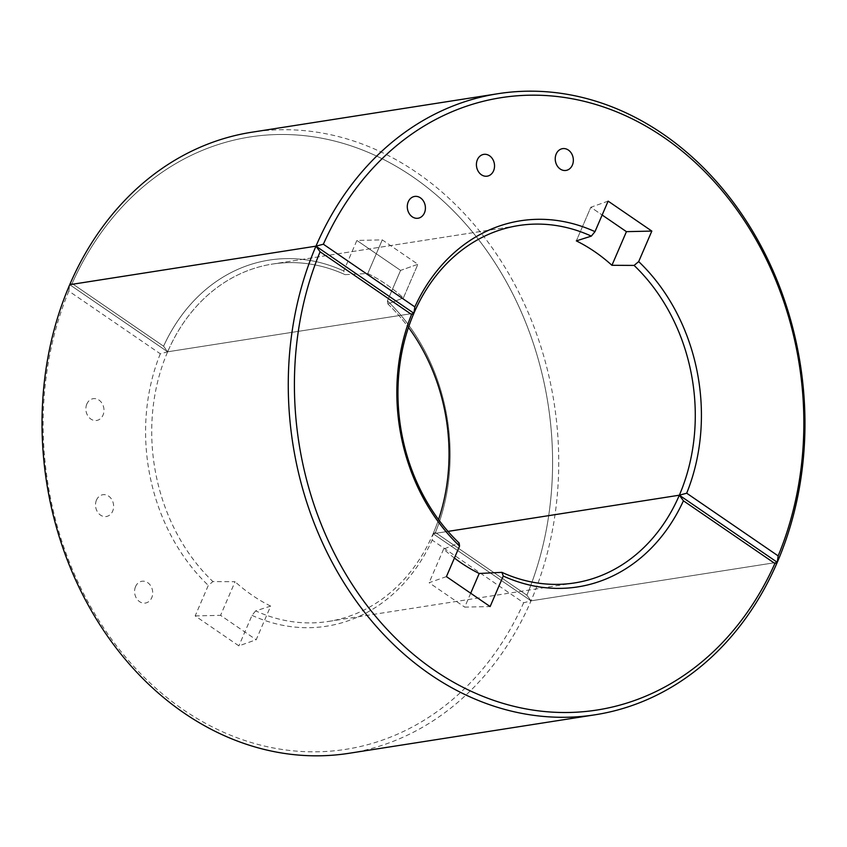 <?xml version="1.0" encoding="UTF-8"?>
<svg xmlns="http://www.w3.org/2000/svg" width="847" height="847" viewBox="0 0 847 847"><rect width="100%" height="100%" fill="white"/><g stroke="black" fill="none" stroke-linecap="round" stroke-linejoin="round"><path stroke-width="0.64" stroke-dasharray="4.24 3.18" d="M777.271 562.313L531.037 600.841L526.898 595.208L435.432 532.519L433.113 533.726L531.037 600.841L777.271 562.313L531.037 600.841L433.113 533.726L448.01 531.397L433.113 533.726L432.161 540.1L523.637 602.789L531.037 600.841L526.898 595.208L435.432 532.519L433.113 533.726L531.037 600.841A314.311 256.832 -98.9 0 0 506.622 270.066A314.311 256.832 -98.9 0 0 251.803 132.227A314.311 256.832 -98.9 0 1 506.622 270.066A314.311 256.832 -98.9 0 1 531.037 600.841A314.311 256.832 81.1 0 1 348.975 753.301M608.125 201.131L590.814 207.25L602.153 215.011L590.814 207.25L576.331 240.887L590.814 207.25L608.125 201.131M387.852 303.946A180.866 147.791 -98.9 0 1 408.466 327.429A180.866 147.791 -98.9 0 0 387.852 303.946L403.394 297.922A180.866 147.791 81.1 0 0 367.789 273.517L345.1 274.65L343.734 270.955L356.873 240.442L382.272 239.881L417.889 264.285L400.578 270.394L387.428 300.907A185.281 151.391 -98.9 0 1 435.432 532.519A185.281 151.391 -98.9 0 0 387.428 300.907L387.852 303.946L403.394 297.922L417.889 264.285L400.578 270.394L356.873 240.442L382.272 239.881L417.889 264.285L403.394 297.922A180.866 147.791 81.1 0 0 367.789 273.517L382.272 239.881L367.789 273.517L345.1 274.65L343.734 270.955L356.873 240.442L400.578 270.394L387.428 300.907L387.852 303.946M448.01 531.397L433.113 533.726A180.866 147.791 -98.9 0 0 438.534 519.571A180.866 147.791 -98.9 0 1 433.113 533.726A180.866 147.791 81.1 0 1 328.34 621.454A180.866 147.791 81.1 0 1 255.667 610.878L270.669 606.113L256.186 639.75L238.875 645.869L195.17 615.917L208.309 585.404L212.915 581.582L235.064 581.698L220.569 615.346L256.186 639.75M413.887 313.274L167.653 351.801L69.729 284.687L68.84 291.103L160.305 353.792L167.653 351.801L413.887 313.274L167.653 351.801A180.866 147.791 -98.9 0 1 272.427 264.063A180.866 147.791 -98.9 0 1 345.1 274.65A180.866 147.791 -98.9 0 0 272.427 264.063L518.66 225.546L272.427 264.063A180.866 147.791 -98.9 0 0 167.653 351.801L163.577 346.201A185.281 151.391 -98.9 0 1 343.734 270.955A185.281 151.391 -98.9 0 0 163.577 346.201L72.111 283.523A309.907 253.221 -98.9 0 1 412.616 176.727A309.907 253.221 -98.9 0 1 526.898 595.208A309.907 253.221 -98.9 0 0 412.616 176.727A309.907 253.221 -98.9 0 0 72.111 283.523L69.729 284.687L167.653 351.801A180.866 147.791 81.1 0 0 212.915 581.582M86.839 404.019A11.032 9.01 81.1 0 0 95.436 420.557A11.032 9.01 81.1 0 0 102.508 404.135A11.032 9.01 81.1 0 0 86.839 404.019M160.305 353.792A185.281 151.391 81.1 0 0 208.309 585.404M255.667 610.878L252.014 615.356L238.875 645.869M252.014 615.356A185.281 151.391 81.1 0 0 432.161 540.1M68.84 291.103A309.907 253.221 81.1 0 0 183.132 709.585A309.907 253.221 81.1 0 0 523.637 602.789M96.484 500.069A11.032 9.01 81.1 0 0 105.081 516.606A11.032 9.01 81.1 0 0 112.153 500.185A11.032 9.01 81.1 0 0 96.484 500.069M135.552 586.611A11.032 9.01 81.1 0 0 144.159 603.149A11.032 9.01 81.1 0 0 151.232 586.727A11.032 9.01 81.1 0 0 135.552 586.611M195.17 615.917L220.569 615.346M270.669 606.113A180.866 147.791 -98.9 0 1 235.064 581.698M454.416 558.057A180.866 147.791 -98.9 0 1 443.606 549.078L459.148 543.054M470.699 593.239L464.728 607.119L490.127 606.558M446.422 576.606L429.111 582.715L464.728 607.119M443.606 549.078L429.111 582.715M163.577 346.201L72.111 283.523L69.729 284.687L167.653 351.801L163.577 346.201M574.573 582.937L328.34 621.454"/><path stroke-width="1.27" d="M408.254 201.798A11.032 9.01 -98.9 0 1 423.934 201.904A11.032 9.01 -98.9 0 1 416.862 218.325A11.032 9.01 -98.9 0 1 408.254 201.798A11.032 9.01 -98.9 0 1 423.934 201.904A11.032 9.01 -98.9 0 1 416.862 218.325A11.032 9.01 -98.9 0 1 408.254 201.798M595.197 714.773L348.975 753.301A314.311 256.832 81.1 0 1 94.144 615.462A314.311 256.832 81.1 0 1 69.729 284.687A314.311 256.832 -98.9 0 1 251.803 132.227L498.025 93.699A314.311 256.832 -98.9 0 1 752.856 231.538A314.311 256.832 -98.9 0 1 777.271 562.313A314.311 256.832 81.1 0 1 595.197 714.773A314.311 256.832 81.1 0 1 340.378 576.934A314.311 256.832 81.1 0 1 315.963 246.159A314.311 256.832 -98.9 0 1 498.025 93.699A314.311 256.832 -98.9 0 0 315.963 246.159L323.363 244.211L414.839 306.9L413.887 313.274L315.963 246.159L413.887 313.274L411.568 314.481L320.102 251.792L315.963 246.159L69.729 284.687L315.963 246.159L323.363 244.211L414.839 306.9A185.281 151.391 -98.9 0 1 594.986 231.644L591.333 236.122L576.331 240.887L591.333 236.122A180.866 147.791 -98.9 0 0 518.66 225.546A180.866 147.791 -98.9 0 1 591.333 236.122L594.986 231.644L608.125 201.131L594.986 231.644A185.281 151.391 -98.9 0 0 414.839 306.9L413.887 313.274A180.866 147.791 -98.9 0 1 518.66 225.546A180.866 147.791 -98.9 0 0 413.887 313.274L315.963 246.159L69.729 284.687A314.311 256.832 -98.9 0 1 251.803 132.227L498.025 93.699A314.311 256.832 -98.9 0 1 752.856 231.538A314.311 256.832 -98.9 0 1 777.271 562.313L679.347 495.199L448.01 531.397L679.347 495.199L686.695 493.208L778.16 555.897L777.271 562.313L774.889 563.477L683.423 500.799L679.347 495.199L777.271 562.313L679.347 495.199L448.01 531.397M411.568 314.481A185.281 151.391 81.1 0 0 459.572 546.093L446.422 576.606L490.127 606.558L503.266 576.045L501.9 572.35A180.866 147.791 81.1 0 0 574.573 582.937A180.866 147.791 81.1 0 0 679.347 495.199A180.866 147.791 -98.9 0 0 634.085 265.418L638.691 261.596L634.085 265.418L611.936 265.302L626.431 231.655L651.83 231.083L608.125 201.131L651.83 231.083L638.691 261.596A185.281 151.391 -98.9 0 1 686.695 493.208L778.16 555.897L777.271 562.313M323.363 244.211A309.907 253.221 -98.9 0 1 663.868 137.415A309.907 253.221 -98.9 0 1 778.16 555.897A309.907 253.221 -98.9 0 0 663.868 137.415A309.907 253.221 -98.9 0 0 323.363 244.211M477.38 159.734A11.032 9.01 -98.9 0 1 493.06 159.839A11.032 9.01 -98.9 0 1 485.987 176.261A11.032 9.01 -98.9 0 1 477.38 159.734A11.032 9.01 -98.9 0 1 493.06 159.839A11.032 9.01 -98.9 0 1 485.987 176.261A11.032 9.01 -98.9 0 1 477.38 159.734M556.204 153.985A11.032 9.01 -98.9 0 1 571.873 154.101A11.032 9.01 -98.9 0 1 564.801 170.522A11.032 9.01 -98.9 0 1 556.204 153.985A11.032 9.01 -98.9 0 1 571.873 154.101A11.032 9.01 -98.9 0 1 564.801 170.522A11.032 9.01 -98.9 0 1 556.204 153.985M602.153 215.011L626.431 231.655L651.83 231.083L638.691 261.596A185.281 151.391 -98.9 0 1 686.695 493.208L679.347 495.199A180.866 147.791 -98.9 0 0 634.085 265.418L611.936 265.302A180.866 147.791 81.1 0 0 576.331 240.887A180.866 147.791 81.1 0 1 611.936 265.302L626.431 231.655L602.153 215.011M408.466 327.429A180.866 147.791 -98.9 0 1 438.534 519.571A180.866 147.791 -98.9 0 0 408.466 327.429M501.9 572.35L479.211 573.483A180.866 147.791 -98.9 0 1 454.416 558.057M413.887 313.274A180.866 147.791 81.1 0 0 459.148 543.054L459.572 546.093M320.102 251.792A309.907 253.221 81.1 0 0 434.384 670.273A309.907 253.221 81.1 0 0 774.889 563.477M503.266 576.045A185.281 151.391 81.1 0 0 683.423 500.799M479.211 573.483L470.699 593.239"/></g></svg>

